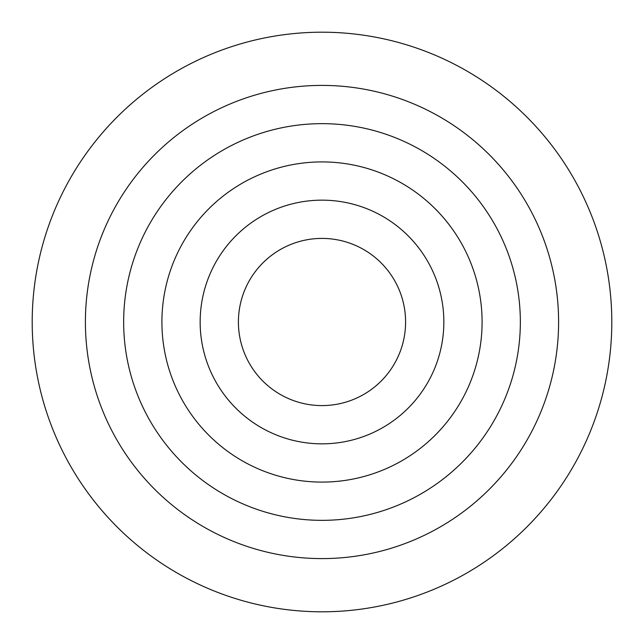 <?xml version="1.0" encoding="UTF-8"?>
<svg xmlns="http://www.w3.org/2000/svg" width="644" height="644" viewBox="0 0 644 644"><rect width="100%" height="100%" fill="white"/><g stroke="black" fill="none" stroke-linecap="round" stroke-linejoin="round"><path stroke-width="0.97" d="M405.591 322A83.591 83.591 0 0 1 322 405.591A83.591 83.591 0 0 1 238.409 322A83.591 83.591 0 0 1 322 238.409A83.591 83.591 0 0 1 405.591 322M443.845 322A121.845 121.845 0 0 1 322 443.845A121.845 121.845 0 0 1 200.155 322A121.845 121.845 0 0 1 322 200.155A121.845 121.845 0 0 1 443.845 322M482.09 322A160.09 160.09 0 0 1 322 482.09A160.09 160.09 0 0 1 161.91 322A160.09 160.09 0 0 1 322 161.91A160.09 160.09 0 0 1 482.09 322M520.344 322A198.344 198.344 0 0 1 322 520.344A198.344 198.344 0 0 1 123.656 322A198.344 198.344 0 0 1 322 123.656A198.344 198.344 0 0 1 520.344 322M558.598 322A236.598 236.598 0 0 1 322 558.598A236.598 236.598 0 0 1 85.402 322A236.598 236.598 0 0 1 322 85.402A236.598 236.598 0 0 1 558.598 322M322 611.8A289.8 289.8 0 0 0 611.8 322A289.8 289.8 0 0 0 322 32.2A289.8 289.8 0 0 0 32.2 322A289.8 289.8 0 0 0 322 611.8"/></g></svg>

